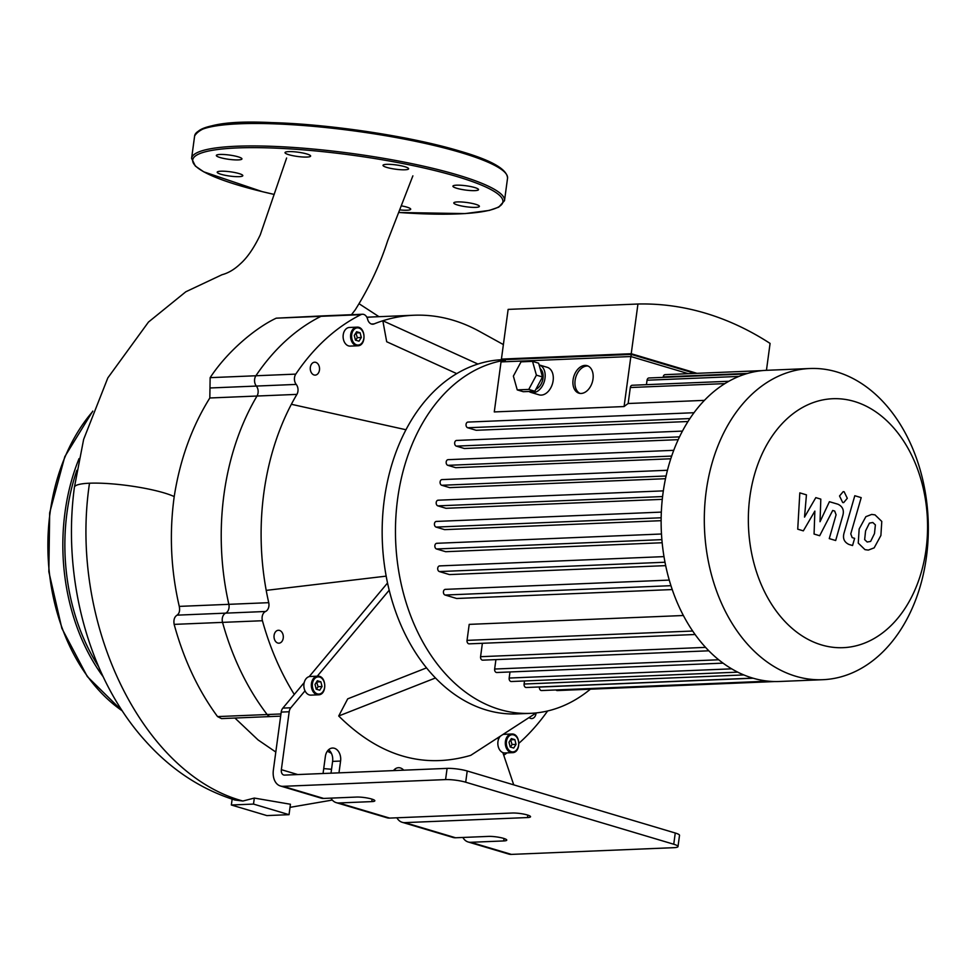 <?xml version="1.0" encoding="UTF-8"?>
<svg xmlns="http://www.w3.org/2000/svg" width="977" height="977" viewBox="0 0 977 977"><rect width="100%" height="100%" fill="white"/><g stroke="black" fill="none" stroke-linecap="round" stroke-linejoin="round"><path stroke-width="1.47" d="M286.615 158.005L260.261 234.859C253.922 248.073 247.242 257.769 240.208 263.961C234.382 269.469 228.313 273.059 221.999 274.732L185.813 291.781L148.467 322.068L107.812 377.928L83.631 439.418L74.399 487.328A53.185 8.866 7.7 0 1 74.399 487.303A53.185 8.866 7.7 0 1 89.505 483.212A53.185 8.866 7.7 0 1 174.211 496.585C179.963 459.703 191.834 426.839 209.823 397.981L210.14 377.659C227.836 350.682 256.255 327.503 276.247 318.172L322.569 315.901A7.181 5.154 87.6 0 0 321.006 316.316A239.683 172.282 87.6 0 0 255.889 375.766A7.181 5.154 87.6 0 0 256.353 386.062A7.181 5.154 -92.4 0 1 257.012 396.027A225.333 161.962 87.6 0 0 228.85 604.336A7.181 5.154 -92.4 0 1 225.65 613.141A7.181 5.154 87.6 0 0 222.548 622.373A239.683 172.282 87.6 0 0 267.161 714.541A7.181 5.154 87.6 0 0 270.934 716.544A7.181 5.154 -92.4 0 1 267.161 714.541A239.683 172.282 -92.4 0 1 222.548 622.373A7.181 5.154 -92.4 0 1 225.65 613.141A7.181 5.154 87.6 0 0 228.85 604.336A225.333 161.962 -92.4 0 1 257.012 396.027A7.181 5.154 87.6 0 0 256.353 386.062A7.181 5.154 -92.4 0 1 255.889 375.766A239.683 172.282 -92.4 0 1 321.006 316.316A7.181 5.154 -92.4 0 1 322.569 315.901L362.455 314.252A7.181 5.154 -92.4 0 1 367.621 319.223A7.181 5.154 87.6 0 0 372.787 324.205A7.181 5.154 87.6 0 0 374.057 323.924L371.492 324.034M276.247 318.172L360.879 314.667A7.181 5.154 -92.4 0 1 362.455 314.252M366.827 317.183L373.996 316.89A225.333 161.962 87.6 0 0 366.937 317.391A225.333 161.962 -92.4 0 1 373.996 316.89L413.869 315.241A225.333 161.962 87.6 0 0 382.837 320.761A225.333 161.962 87.6 0 0 374.057 323.924M327.344 751.179A225.333 161.962 87.6 0 0 331.398 753.316A225.333 161.962 -92.4 0 1 327.344 751.179M395.734 770.511A10.759 7.743 87.6 0 0 394.561 769.412M331.008 773.186L332.607 761.388A10.759 7.743 87.6 0 0 328.602 749.738M280.655 716.141L221.51 718.596L217.553 716.593C198.294 690.446 183.823 659.707 174.15 624.376L262.434 620.725A239.683 172.282 87.6 0 0 294.285 694.439L282.854 708.105A7.181 5.154 87.6 0 0 281.205 712.086L273.377 769.998A17.22 11.626 106.6 0 0 280.423 785.996L321.018 798.099A17.22 11.626 -73.4 0 0 323.656 798.429L356.556 797.061A10.759 1.795 7.7 0 1 368.317 798.209A10.759 1.795 7.7 0 1 374.838 800.774A10.759 1.795 7.7 0 1 371.785 801.604L338.885 802.972A17.22 11.626 106.6 0 1 336.235 802.642A17.22 11.626 106.6 0 1 330.934 798.124M209.823 397.981L296.898 394.378A7.181 5.154 87.6 0 0 296.226 384.413A7.181 5.154 -92.4 0 1 295.775 374.118L210.14 377.659M360.879 314.667A239.683 172.282 87.6 0 0 295.775 374.118M296.898 394.378A225.333 161.962 87.6 0 0 291.366 404.283A225.333 161.962 87.6 0 0 266.208 590.377A225.333 161.962 87.6 0 0 268.736 602.675L179.267 606.387C180.098 610.588 179.365 613.519 177.032 615.156L265.524 611.492A7.181 5.154 87.6 0 0 268.736 602.675M262.434 620.725A7.181 5.154 -92.4 0 1 265.524 611.492M294.285 694.439L304.189 682.605M309.184 676.634L387.539 582.988M503.741 755.245A239.683 172.282 87.6 0 0 507.051 752.876M518.934 743.253A239.683 172.282 87.6 0 0 547.621 710.975M456.735 373.629L386.697 341.742L382.837 320.761L477.924 364.042A177.252 127.401 87.6 0 0 405.968 429.746A177.252 127.401 87.6 0 0 386.171 576.137L266.208 590.377M536.092 713.002A6.46 4.641 -92.4 0 1 531.744 718.559A6.46 4.641 -92.4 0 1 530.621 718.413A6.46 4.641 -92.4 0 1 529.094 717.545M277.81 643.037A6.46 4.641 -92.4 0 1 274.024 636.137A6.46 4.641 -92.4 0 1 278.396 630.275A6.46 4.641 -92.4 0 1 283.306 636.54A6.46 4.641 -92.4 0 1 278.933 643.184A6.46 4.641 -92.4 0 1 277.81 643.037M357.68 345.797L350.206 346.102A9.33 6.705 -92.4 0 1 348.581 345.907A9.33 6.705 -92.4 0 1 343.122 335.941A9.33 6.705 -92.4 0 1 349.424 327.466L356.91 327.161A9.33 6.705 87.6 0 0 350.596 335.624A9.33 6.705 87.6 0 0 356.055 345.589A9.33 6.705 87.6 0 0 357.68 345.797C366.631 345.907 365.825 326.318 356.91 327.161M314.057 374.973A6.46 4.641 -92.4 0 1 310.271 368.073A6.46 4.641 -92.4 0 1 314.643 362.211A6.46 4.641 -92.4 0 1 319.54 368.463A6.46 4.641 -92.4 0 1 315.18 375.119A6.46 4.641 -92.4 0 1 314.057 374.973M500.468 736.084A9.33 6.705 87.6 0 0 498.441 739.54A9.33 6.705 -92.4 0 0 502.85 752.595A9.33 6.705 87.6 0 0 504.938 752.962L512.412 752.656C521.364 752.754 520.558 733.165 511.643 734.008A9.33 6.705 87.6 0 0 505.915 739.235A9.33 6.705 87.6 0 0 510.788 752.449A9.33 6.705 87.6 0 0 512.412 752.656M511.643 734.008L504.169 734.325A9.33 6.705 87.6 0 0 502.789 734.582M516.039 744.364L513.719 748.04L510.202 747.002L509.005 742.264L511.337 738.588L514.855 739.626L516.039 744.364L512.058 744.523L510.446 747.075M510.617 739.723L512.058 744.523M514.855 739.626L510.861 739.797M318.417 694.818L310.942 695.135A9.33 6.705 -92.4 0 1 305.007 690.837A9.33 6.705 -92.4 0 1 304.543 681.457A9.33 6.705 -92.4 0 1 310.173 676.487L317.647 676.182A9.33 6.705 87.6 0 0 311.333 684.645A9.33 6.705 87.6 0 0 316.804 694.61A9.33 6.705 87.6 0 0 318.417 694.818C327.38 694.928 326.562 675.339 317.647 676.182A9.33 6.705 87.6 0 1 322.434 678.636M316.206 689.164L315.021 684.437L317.342 680.749L320.859 681.799L322.044 686.526L319.723 690.214L316.206 689.164M355.469 340.143L354.272 335.404L356.605 331.728L360.122 332.778L361.307 337.505L358.974 341.193L355.469 340.143M316.45 689.237L318.062 686.697L316.621 681.885M322.044 686.526L318.062 686.697M320.859 681.799L316.866 681.958M497.855 737.782L498.441 739.54M317.256 676.194L389.2 590.206M297.777 774.566L281.352 769.668L289.18 711.757A7.181 5.154 -92.4 0 1 290.828 707.775L305.007 690.837M323.057 773.515L325.353 756.516A10.759 7.743 -92.4 0 1 332.522 748.04A10.759 7.743 -92.4 0 1 340.582 761.059L338.982 772.856M393.487 770.597A10.759 7.743 -92.4 0 1 398.494 767.702A10.759 7.743 -92.4 0 1 403.709 770.181M502.85 752.595L513.731 784.861M536.239 712.917L470.731 755.355C423.163 769.155 379.149 756.027 338.714 715.994L347.714 698.848L426.534 667.877M355.713 340.216L357.313 337.663L355.884 332.864M361.307 337.505L357.313 337.663M360.122 332.778L356.129 332.937M336.235 802.642L386.977 817.773A17.22 11.626 -73.4 0 0 389.628 818.091L512.253 813.023A10.759 1.795 7.7 0 1 524.014 814.159A10.759 1.795 7.7 0 1 530.535 816.735A10.759 1.795 7.7 0 1 527.482 817.554L404.844 822.634A17.22 11.626 106.6 0 1 402.206 822.304L452.949 837.436A17.22 11.626 -73.4 0 0 455.587 837.765L488.488 836.397A10.759 1.795 7.7 0 1 500.248 837.545A10.759 1.795 7.7 0 1 506.77 840.11A10.759 1.795 7.7 0 1 503.717 840.941L470.816 842.296A17.22 11.626 106.6 0 1 468.166 841.979A17.22 11.626 106.6 0 1 462.866 837.46M281.352 769.668A5.74 3.871 -73.4 0 0 283.696 774.993A5.74 3.871 -73.4 0 0 284.576 775.103L447.1 768.386L445.573 779.597A14.35 2.394 7.7 0 1 465.699 782.211L467.214 770.987A14.35 2.394 -172.3 0 0 447.1 768.386M467.214 770.987L675.266 833.015L673.739 844.238A14.35 2.394 7.7 0 1 678.001 846.571A14.35 2.394 7.7 0 1 673.922 847.67L511.411 854.399L470.816 842.296M678.001 846.571L679.516 835.347A14.35 2.394 -172.3 0 0 675.266 833.015M402.206 822.304A17.22 11.626 106.6 0 1 396.906 817.798M323.656 798.429L283.061 786.326A17.22 11.626 106.6 0 1 280.423 785.996M468.166 841.979L508.761 854.081A17.22 11.626 -73.4 0 0 511.411 854.399M386.171 576.137A177.252 127.401 87.6 0 0 435.473 677.977L338.714 715.994M435.473 677.977A177.252 127.401 87.6 0 0 516.992 713.906L530.291 713.357A177.252 127.401 87.6 0 0 590.377 689.188M405.968 429.746L291.366 404.283M503.289 359.658L502.337 359.695A177.252 127.401 87.6 0 0 477.924 364.042M503.375 344.576L479.267 331.288A225.333 161.962 87.6 0 0 413.869 315.241M283.061 786.326L445.573 779.597M673.739 844.238L465.699 782.211M505.097 360.195A177.252 127.401 87.6 0 0 396.088 548.879A177.252 127.401 87.6 0 0 530.291 713.357M454.72 202.276A12.921 2.149 7.7 0 1 466.481 202.459A12.921 2.149 7.7 0 1 479.389 206.379A12.921 2.149 7.7 0 1 466.298 206.782A12.921 2.149 7.7 0 1 453.792 202.923A12.921 2.149 7.7 0 1 454.72 202.276M401.278 205.842A12.921 2.149 7.7 0 1 406.884 207.124A12.921 2.149 7.7 0 1 410.706 209.225A12.921 2.149 7.7 0 1 399.715 209.884M241.795 174.627A12.921 2.149 7.7 0 1 242.809 175.652A12.921 2.149 7.7 0 1 239.145 176.654A12.921 2.149 7.7 0 1 225.028 175.274A12.921 2.149 7.7 0 1 217.212 172.196A12.921 2.149 7.7 0 1 227.604 171.476A12.921 2.149 7.7 0 1 241.795 174.627M241.014 159.556A12.921 2.149 7.7 0 1 229.253 159.373A12.921 2.149 7.7 0 1 216.344 155.453A12.921 2.149 7.7 0 1 229.424 155.05A12.921 2.149 7.7 0 1 241.942 158.909A12.921 2.149 7.7 0 1 241.014 159.556M302.821 156.992A12.921 2.149 7.7 0 1 288.85 154.708A12.921 2.149 7.7 0 1 285.015 152.607A12.921 2.149 7.7 0 1 298.107 152.204A12.921 2.149 7.7 0 1 310.625 156.064A12.921 2.149 7.7 0 1 302.821 156.992M391.02 168.447A12.921 2.149 7.7 0 1 383.008 165.406A12.921 2.149 7.7 0 1 383.008 165.333A12.921 2.149 7.7 0 1 396.1 164.93A12.921 2.149 7.7 0 1 408.618 168.801A12.921 2.149 7.7 0 1 391.02 168.447M453.939 187.205A12.921 2.149 7.7 0 1 452.925 186.18A12.921 2.149 7.7 0 1 456.589 185.178A12.921 2.149 7.7 0 1 470.706 186.558A12.921 2.149 7.7 0 1 478.522 189.636A12.921 2.149 7.7 0 1 468.13 190.356A12.921 2.149 7.7 0 1 453.939 187.205M803.338 530.853L814.855 511.105L814.073 534.053L819.679 535.726L832.697 510.458L834.688 511.056L836.08 514.794L829.265 538.608L835.677 540.513L842.638 516.137C844.397 510.507 842.809 506.538 837.912 504.205L829.412 501.702L820.033 521.718L820.814 499.125L815.807 497.635L804.523 517.102L806.44 494.85L799.821 492.872L797.733 529.18L803.338 530.853M875.38 524.893L872.803 522.5L869.42 523.122L865.573 530.902L864.657 539.634L867.185 542.015L870.629 541.417L874.488 533.564L875.38 524.893M865.866 516.674L859.162 528.997L858.258 543.114L864.987 549.648L868.345 550.088L874.171 547.853L880.9 535.469L881.779 521.425L875.001 514.867L871.679 514.427L865.866 516.674M854.802 495.73L844.213 532.477C842.455 538.095 844.018 542.076 848.915 544.433L852.555 545.52L854.631 538.339L852.164 537.606L850.772 533.869L861.201 497.635L854.802 495.73M842.687 502.508L843.652 502.63L847.303 498.294L844.14 491.761L843.188 491.639L839.536 495.974L842.687 502.508M588.13 366.057A14.35 9.685 -73.4 0 0 586.969 366.009A14.35 9.685 -73.4 0 0 575.563 378.087A14.35 9.685 -73.4 0 0 579.972 393.401M584.93 365.41A14.35 9.685 106.6 0 1 587.14 365.679A14.35 9.685 106.6 0 1 592.318 382.202A14.35 9.685 106.6 0 1 578.934 393.181A14.35 9.685 106.6 0 1 573.352 378.246A14.35 9.685 106.6 0 1 584.93 365.41M532.538 361.368L538.632 363.188L542.491 376.975L534.834 391.24L523.33 391.716L517.236 389.896L513.377 376.108L521.034 361.844L532.538 361.368L536.397 375.156L528.752 389.42L517.236 389.896M542.491 376.975L536.397 375.156M534.834 391.24L528.752 389.42M540.159 368.622A11.48 7.755 106.6 0 1 542.821 379.467A11.48 7.755 106.6 0 1 535.872 389.31M530.938 392.412L539.06 394.83A14.35 9.685 106.6 0 0 552.445 383.851A14.35 9.685 106.6 0 0 547.254 367.328L539.133 364.909A14.35 9.685 106.6 0 1 539.133 364.909A14.35 9.685 106.6 0 1 544.323 381.433A14.35 9.685 106.6 0 1 530.938 392.412A14.35 9.685 106.6 0 1 529.009 391.472M694.965 373.409L631.264 354.419L505.439 359.621L505.158 361.734M630.971 356.568L631.264 354.419M505.353 360.269L501.421 359.096L631.227 353.723L696.955 373.324M631.227 353.723L637.944 304.018A410.89 295.335 -92.4 0 1 770.084 343.415L766.444 370.32M688.358 373.678L630.849 356.532L501.03 361.905L494.277 411.928L624.083 406.554L630.849 356.532M728.866 381.262L632.217 385.256A2.87 2.064 87.6 0 0 630.312 387.527L628.15 403.513A141.372 101.608 87.6 0 0 624.083 406.554M745.756 373.959L648.948 377.965A2.87 2.064 87.6 0 0 647.043 380.224L646.432 384.669M762.109 370.625L665.142 374.643A2.87 2.064 87.6 0 0 663.224 376.902L663.163 377.378M501.421 359.096L508.138 309.391L637.944 304.018M666.082 475.994L441.751 485.276L449.676 487.633L665.496 478.706M671.675 456.076L447.845 465.333L455.709 467.678L670.772 458.775M679.503 436.878L456.344 446.123L464.356 448.504L678.197 439.662M689.909 418.559L467.702 427.755L476.19 430.283L687.991 421.514M628.15 403.513L704.429 400.362M683.387 615.51L469.204 624.376L467.043 640.375A2.87 2.064 -92.4 0 0 469.192 643.843L695.099 634.5M445.854 589.424A2.87 2.064 87.6 0 0 445.353 589.363A2.87 2.064 87.6 0 0 443.411 591.964A2.87 2.064 87.6 0 0 445.097 595.03L456.662 598.486L672.237 589.558M440.138 565.964A2.87 2.064 87.6 0 0 439.638 565.903A2.87 2.064 87.6 0 0 437.696 568.504A2.87 2.064 87.6 0 0 439.381 571.569L449.469 574.586L665.679 565.634M437.293 543.371A2.87 2.064 87.6 0 0 436.792 543.297A2.87 2.064 87.6 0 0 434.85 545.911A2.87 2.064 87.6 0 0 436.536 548.976L445.683 551.7L662.162 542.748M436.853 521.486A2.87 2.064 87.6 0 0 436.365 521.425A2.87 2.064 87.6 0 0 434.423 524.026A2.87 2.064 87.6 0 0 436.096 527.091L444.633 529.644L661.124 520.68M438.624 500.261A2.87 2.064 87.6 0 0 438.123 500.2A2.87 2.064 87.6 0 0 436.182 502.801A2.87 2.064 87.6 0 0 437.867 505.866L446 508.296L662.284 499.345M706.2 491.284A155.722 111.928 87.6 0 0 822.756 679.699A155.722 111.928 87.6 0 0 928.15 519.483A155.722 111.928 87.6 0 0 809.872 368.512A155.722 111.928 87.6 0 0 706.2 491.284M749.86 496.951A124.58 89.542 -92.4 0 1 896.251 430.93A124.58 89.542 -92.4 0 1 867.747 641.767A124.58 89.542 -92.4 0 1 749.86 496.951M809.872 368.512L766.701 370.307A155.722 111.928 87.6 0 0 762.06 370.625A155.722 111.928 87.6 0 0 745.573 374.02A155.722 111.928 87.6 0 0 728.524 381.445A155.722 111.928 87.6 0 0 693.438 413.491A155.722 111.928 87.6 0 0 681.861 432.2A155.722 111.928 87.6 0 0 673.202 451.777A155.722 111.928 87.6 0 0 666.998 472.086A155.722 111.928 87.6 0 0 663.029 493.067A155.722 111.928 87.6 0 0 661.234 514.696A155.722 111.928 87.6 0 0 661.673 536.984A155.722 111.928 87.6 0 0 664.58 560.016A155.722 111.928 87.6 0 0 670.393 583.904A155.722 111.928 87.6 0 0 694.439 633.572A155.722 111.928 87.6 0 0 708.227 650.193A155.722 111.928 87.6 0 0 722.565 662.772A155.722 111.928 87.6 0 0 737.354 671.956A155.722 111.928 87.6 0 0 752.571 678.05A155.722 111.928 87.6 0 0 768.191 681.152A155.722 111.928 87.6 0 0 779.585 681.482L822.756 679.699M467.702 427.755A2.87 2.064 -92.4 0 1 466.029 424.69A2.87 2.064 -92.4 0 1 467.971 422.076L694 412.721M456.344 446.123A2.87 2.064 -92.4 0 1 454.659 443.045A2.87 2.064 -92.4 0 1 456.601 440.444L682.434 431.101M447.845 465.333A2.87 2.064 -92.4 0 1 446.159 462.268A2.87 2.064 -92.4 0 1 448.101 459.666L673.739 450.324M441.751 485.276A2.87 2.064 -92.4 0 1 440.077 482.211A2.87 2.064 -92.4 0 1 442.019 479.597L667.45 470.267M708.826 650.804L482.723 660.159A2.87 2.064 -92.4 0 1 480.574 656.691L482.382 643.306M723.065 663.139L496.792 672.506A2.87 2.064 -92.4 0 1 494.643 669.037L495.925 659.609M737.745 672.152L511.313 681.519A2.87 2.064 -92.4 0 1 509.164 678.05L509.994 671.968M743.827 674.936L524.099 684.034A2.87 2.064 87.6 0 0 526.249 687.503L752.827 678.123M524.099 684.034L524.515 680.981M539.451 686.965L539.426 687.075A2.87 2.064 87.6 0 0 541.576 690.544L768.301 681.164M555.974 689.945A2.87 2.064 87.6 0 0 557.317 690.556L774.981 681.543M234.92 718.034L258.075 739.931L275.807 752.046M323.729 768.618L331.545 769.265M174.15 624.376C173.417 620.004 174.37 616.927 177.032 615.156M174.211 496.585C169.168 533.515 170.853 570.104 179.267 606.387M232.147 799.162L231.354 804.999L266.868 815.587L289.033 814.671L290.438 804.254L254.325 798.075L242.907 801.03L234.895 800.029C200.993 789.282 171.317 769.766 145.854 741.458C89.054 679.186 62.039 579.178 74.399 487.303M355.164 309.953L351.464 314.704M289.033 814.671L253.507 804.083L254.325 798.075M253.507 804.083L231.354 804.999M296.226 384.413L210.25 387.967M280.949 713.967L217.553 716.593M511.386 751.728A8.61 6.192 -92.4 0 1 507.82 737.537A8.61 6.192 -92.4 0 1 518.372 740.676A8.61 6.192 -92.4 0 1 511.386 751.728M317.391 693.89A8.61 6.192 -92.4 0 1 313.825 679.699A8.61 6.192 -92.4 0 1 324.376 682.85A8.61 6.192 -92.4 0 1 317.391 693.89M356.654 344.869A8.61 6.192 -92.4 0 1 353.088 330.678A8.61 6.192 -92.4 0 1 363.627 333.816A8.61 6.192 -92.4 0 1 356.654 344.869M371.785 801.604L372.115 799.174M503.717 840.941L504.047 838.498M527.482 817.554L527.812 815.123M332.607 761.388L340.582 761.059M389.628 818.091L338.885 802.972M455.587 837.765L404.844 822.634M281.205 712.086L289.18 711.757M290.828 707.775L282.854 708.105M459.947 151.179A156.442 26.086 -172.3 0 0 303.346 124.348A156.442 26.086 -172.3 0 0 198.331 131.236M460.765 152.534A157.883 26.33 -172.3 0 0 292.196 124.726A157.883 26.33 -172.3 0 0 194.631 135.925C201.506 124.848 227.165 120.403 271.63 122.601C330.141 124.128 411.83 136.524 460.179 151.203C491.492 160.277 507.283 169.29 507.539 178.229A157.883 26.33 -172.3 0 0 460.765 152.534M507.539 178.229L504.511 200.664A157.883 26.33 -172.3 0 0 457.724 174.981A157.883 26.33 -172.3 0 0 289.155 147.173A157.883 26.33 -172.3 0 0 191.602 158.359L195.351 166.078L203.717 171.818L262.3 191.651L274.219 194.435A156.442 26.086 -172.3 0 1 223.086 148.895A156.442 26.086 -172.3 0 1 456.54 176.422A156.442 26.086 -172.3 0 1 398.714 212.461M122.333 710.902A179.402 128.952 -92.4 0 1 50.071 512.754A179.402 128.952 -92.4 0 1 92.583 411.647M103.147 676.695A179.402 128.952 -92.4 0 1 65.032 512.131A179.402 128.952 -92.4 0 1 79.039 458.616M98.506 666.424A177.973 127.914 -92.4 0 1 67.034 512.4A177.973 127.914 -92.4 0 1 76.841 470.328M747.6 373.409L663.224 376.902M738.893 376.426L647.043 380.224M724.897 383.607L630.312 387.527M692.681 631.032L467.043 640.375M718.681 659.768L494.643 669.037M731.675 668.842L509.164 678.05M705.565 647.372L480.574 656.691M670.955 585.687L445.097 595.03M662.589 496.56L437.867 505.866M661.16 517.773L436.096 527.091M664.995 562.239L439.381 571.569M661.881 539.646L436.536 548.976M753.157 678.221L539.426 687.075M242.907 801.03C142.141 773.906 68.573 622.52 89.505 483.212M290.535 807.258L332.302 800.065M194.631 135.925L191.602 158.359M398.714 212.485L465.052 213.597L489.306 210.409L498.746 207.148L504.511 200.664M92.778 411.109L64.812 456.638L49.668 512.864L48.85 571.765L61.869 628.37L87.332 676.585L122.516 711.183M669.257 580.094L445.353 589.363M661.49 534.004L436.792 543.297M661.331 512.107L436.365 521.425M663.994 556.621L439.638 565.903M663.346 490.869L438.123 500.2M378.978 316.682L359.157 303.786M393.78 770.242L395.429 770.169M355.115 310.039C369.196 287.653 380.041 264.559 387.661 240.757L412.88 175.848"/></g></svg>
